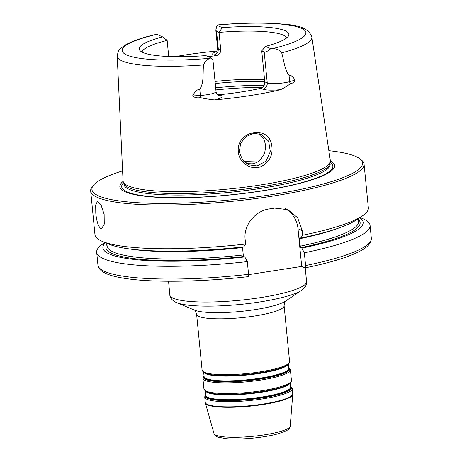 <?xml version="1.0" encoding="UTF-8"?>
<svg xmlns="http://www.w3.org/2000/svg" width="462" height="462" viewBox="0 0 462 462"><rect width="100%" height="100%" fill="white"/><g stroke="black" fill="none" stroke-linecap="round" stroke-linejoin="round"><path stroke-width="0.69" d="M245.593 244.04A137.347 24.139 174.4 0 1 102.391 241.412L108.968 244.179A130.752 22.985 174.4 0 0 243.815 246.847L245.593 244.04L245.137 239.368C243.376 224.988 255.498 210.684 269.473 208.905A137.347 24.139 -5.6 0 0 274.659 208.102L287.901 209.679L297.626 217.764L302.16 230.55L302.622 235.227L300.837 238.034L299.855 237.607L299.538 238.756L300.265 246.159L300.849 247.696L301.83 248.123L304.343 252.789L305.59 265.54C305.694 267.163 305.486 267.931 304.96 267.845L301.698 266.43L248.585 274.636M211.094 57.889L212.947 60.031L216.043 91.591A13.404 2.356 174.4 0 1 210.603 94.057A13.404 2.356 174.4 0 1 200.387 95.455L199.775 89.241C204.204 82.623 202.645 73.383 203.528 64.94C204.782 61.827 206.953 59.61 210.037 58.287A13.404 2.356 -5.6 0 0 211.094 57.889L205.821 55.602A75.173 13.213 -5.6 0 1 139.761 50.277A75.173 13.213 -5.6 0 1 162.601 36.873L167.14 40.419L168.717 56.491M264.206 51.975C265.459 52.42 267.648 51.317 270.767 48.666L265.488 46.379L261.74 50.907L264.206 51.975L267.244 82.923L264.778 81.855L261.74 50.907M270.767 48.666A13.404 2.356 -5.6 0 0 272.632 48.614C277.165 48.776 280.186 50.191 281.699 52.859C283.968 60.817 284.742 70.172 289.056 75.439C290.846 74.925 292.844 76.484 295.045 80.117L289.668 81.653A13.404 2.356 174.4 0 1 280.082 83.322A13.404 2.356 174.4 0 1 267.244 82.923A5.492 5.157 -66.6 0 1 262.589 89.108A18.902 3.321 -5.6 0 0 280.682 89.663C285.36 87.208 288.525 85.233 290.182 83.749C292.527 83.443 294.15 82.23 295.045 80.117M216.996 25.364L215.818 30.07L216.568 31.329L219.034 32.398L222.274 27.651L216.996 25.364A13.404 2.356 -5.6 0 1 218.052 24.96A92.302 16.222 174.4 0 1 301.137 28.165A92.302 16.222 174.4 0 1 272.632 48.614M286.717 37.884A72.794 12.797 174.4 0 0 283.131 35.048A72.794 12.797 174.4 0 0 219.034 32.398L220.749 49.89L218.283 48.822L216.568 31.329M281.699 52.859A97.788 17.186 174.4 0 0 311.85 37.041C309.286 29.574 300.947 25.41 286.833 24.538C268.896 22.436 246.223 22.528 218.809 24.809L218.052 24.96M210.037 58.287A92.302 16.222 174.4 0 1 126.952 55.088A92.302 16.222 174.4 0 1 155.457 34.638A13.404 2.356 -5.6 0 1 157.328 34.586L162.601 36.873M155.457 34.638L153.985 34.852C139.917 38.248 129.747 42.013 123.47 46.148L119.675 49.486C118.774 49.705 117.954 51.917 117.215 56.127L123.065 180.809A104.129 18.301 174.4 0 0 123.285 181.832A104.129 18.301 174.4 0 0 128.453 185.995A104.129 18.301 174.4 0 0 241.857 187.56A104.129 18.301 174.4 0 0 330.313 161.533A104.129 18.301 174.4 0 0 330.324 160.487L311.85 37.041M257.109 165.962L248.833 164.853L242.411 159.76L239.287 151.842L240.656 143.289L245.946 136.654L253.592 133.391L261.486 134.419L268.647 141.222L270.334 151.623L265.933 161.174L257.115 165.956M238.363 152.131C239.131 163.08 251.611 170.784 261.146 166.551C269.843 162 273.337 154.735 271.633 144.762C268.191 124.07 235.516 131.335 238.363 152.131L239.287 151.842M280.682 89.663A99.59 17.504 174.4 0 1 214.368 99.913A18.902 3.321 -5.6 0 0 221.061 95.53L219.225 94.733A72.794 12.797 -5.6 0 0 260.753 88.311L262.589 89.108M200.514 97.603A5.492 1.028 -93.6 0 0 200.387 95.455L192.602 95.946C194.554 97.626 197.187 98.175 200.514 97.603C202.991 98.337 207.611 99.105 214.368 99.913M192.602 95.946C194.797 91.638 197.187 89.403 199.775 89.241M175.092 56.659A98.903 17.383 174.4 0 1 216.978 51.045M246.5 163.6L252.24 163.837C255.376 163.329 258.114 161.971 260.458 159.765L264.576 153.534L265.812 145.934L263.877 138.825L259.211 133.662M259.084 160.938A72.794 12.797 -5.6 0 0 243.832 161.417M100.803 228.517C98.296 226.542 96.622 221.39 95.778 213.074L95.68 204.949L97.407 201.49L101.057 204.995L104.141 214.339L104.262 224.151L101.605 228.626L100.803 228.517M102.391 241.412A137.347 24.139 174.4 0 1 94.964 234.644L90.679 190.939A137.347 24.139 174.4 0 1 92.452 186.434L93.67 185.002A135.978 23.903 174.4 0 1 122.603 170.9M328.857 150.676A135.978 23.903 174.4 0 1 355.549 156.358A135.978 23.903 174.4 0 1 359.973 158.888L361.446 160.06A137.347 24.139 174.4 0 1 364.068 164.131L368.353 207.836A137.347 24.139 174.4 0 1 362.375 215.921A137.347 24.139 174.4 0 1 302.622 235.227M364.068 164.131A137.347 24.139 174.4 0 1 250.577 199.232A137.347 24.139 174.4 0 1 97.765 197.569A137.347 24.139 174.4 0 1 90.679 190.939M248.568 274.353C248.666 275.976 248.458 276.744 247.938 276.657L248.088 276.68C201.415 281.999 153.211 282.75 125.751 278.522C107.704 275.906 98.435 271.385 97.932 264.951A137.347 24.139 174.4 0 0 248.568 274.353L247.314 261.602L244.802 256.936L243.821 256.514L243.243 254.972L242.504 246.991M360.014 217.515L362.641 218.618A137.347 24.139 174.4 0 1 370.074 225.392L371.321 238.144C371.044 245.888 363.305 249.422 357.247 252.535C345.443 258.062 328.078 263.173 305.139 267.868L304.96 267.845M285.447 208.778A27.472 25.78 -66.6 0 1 298.007 228.748L301.698 266.43M247.314 261.602A137.347 24.139 174.4 0 1 96.685 252.2A137.347 24.139 174.4 0 1 102.656 244.115L105.018 242.521M370.074 225.392A137.347 24.139 174.4 0 1 304.343 252.789M244.802 256.936A130.752 22.985 174.4 0 1 105.382 242.671M215.818 30.07L217.59 48.175A13.404 2.356 174.4 0 0 218.283 48.822A5.492 5.157 -66.6 0 1 213.629 55.007L215.459 55.804C218.884 55.215 220.645 53.245 220.749 49.89M264.778 81.855C264.807 85.268 263.467 87.422 260.753 88.311M219.225 94.733L217.573 94.67M215.459 55.804A72.794 12.797 -5.6 0 0 208.102 56.589M142.03 52.073A72.794 12.797 174.4 0 1 167.14 40.419M265.488 46.379A75.173 13.213 -5.6 0 0 288.594 35.684A75.173 13.213 -5.6 0 0 222.274 27.651M330.359 161.076A107.889 18.965 174.4 0 1 259.326 191.326A107.889 18.965 174.4 0 1 125.439 191.926A107.889 18.965 174.4 0 1 123.146 181.393M359.973 158.888A135.978 23.903 174.4 0 1 262.081 196.084A135.978 23.903 174.4 0 1 98.932 196.021A135.978 23.903 174.4 0 1 93.67 185.002M362.375 215.921L356.462 219.912A130.752 22.985 174.4 0 1 300.837 238.034M359.69 217.735A130.752 22.985 174.4 0 1 301.83 248.123M330.313 161.533L329.96 163.588A103.58 18.209 174.4 0 1 241.972 189.484A103.58 18.209 174.4 0 1 129.169 187.924A103.58 18.209 174.4 0 1 124.024 183.778L123.285 181.832M290.298 382.992L290.696 387.029A42.579 7.484 174.4 0 1 255.515 397.915A42.579 7.484 174.4 0 1 208.143 397.395A42.579 7.484 174.4 0 1 205.942 395.339L205.55 391.302M205.908 394.958A42.851 7.531 -5.6 0 0 207.929 397.903A42.851 7.531 -5.6 0 0 257.975 398.111A42.851 7.531 -5.6 0 0 290.656 386.648M205.983 391.568A42.579 7.484 -5.6 0 0 207.675 392.636A42.579 7.484 -5.6 0 0 252.142 393.497A42.579 7.484 -5.6 0 0 289.922 383.339M290.627 386.336A43.405 7.629 174.4 0 1 259.846 398.267A43.405 7.629 174.4 0 1 207.444 398.29A43.405 7.629 174.4 0 1 205.879 394.646M206.82 391.978A43.405 7.629 -5.6 0 0 206.93 392.024A43.405 7.629 -5.6 0 0 248.521 393.243A43.405 7.629 -5.6 0 0 289.085 383.968L288.594 384.303A42.851 7.531 174.4 0 1 248.544 393.457A42.851 7.531 174.4 0 1 207.478 392.255A42.851 7.531 174.4 0 1 207.369 392.209M288.45 364.154L288.848 368.191A42.579 7.484 174.4 0 1 253.667 379.071A42.579 7.484 174.4 0 1 206.295 378.557A42.579 7.484 174.4 0 1 204.1 376.501L203.702 372.464M204.06 376.12A42.851 7.531 -5.6 0 0 206.081 379.065A42.851 7.531 -5.6 0 0 256.127 379.273A42.851 7.531 -5.6 0 0 288.808 367.81M204.135 372.73A42.579 7.484 -5.6 0 0 205.827 373.793A42.579 7.484 -5.6 0 0 250.294 374.659A42.579 7.484 -5.6 0 0 288.074 364.495M288.779 367.498A43.405 7.629 174.4 0 1 257.998 379.429A43.405 7.629 174.4 0 1 205.596 379.452A43.405 7.629 174.4 0 1 204.031 375.808M204.972 373.14A43.405 7.629 -5.6 0 0 205.082 373.186A43.405 7.629 -5.6 0 0 246.673 374.399A43.405 7.629 -5.6 0 0 287.237 365.13L286.746 365.459A42.851 7.531 174.4 0 1 246.696 374.618A42.851 7.531 174.4 0 1 205.63 373.417A42.851 7.531 174.4 0 1 205.526 373.371M205.873 394.617L204.868 396.142L204.747 397.181A43.954 7.727 -5.6 0 0 207.016 399.307A43.954 7.727 -5.6 0 0 255.913 399.838A43.954 7.727 -5.6 0 0 292.232 388.606L290.627 386.307M207.519 404.464A43.954 7.727 174.4 0 1 205.249 402.338L205.382 403.043A43.907 7.715 -5.6 0 0 207.605 404.926A43.907 7.715 -5.6 0 0 255.781 405.538A43.907 7.715 -5.6 0 0 292.741 394.479L292.735 393.763A43.954 7.727 174.4 0 1 256.422 404.995A43.954 7.727 174.4 0 1 207.519 404.464M289.085 383.968C291.164 382.086 291.944 380.902 291.43 380.428A43.954 7.727 174.4 0 1 255.111 391.661A43.954 7.727 174.4 0 1 206.214 391.123A43.954 7.727 174.4 0 1 203.944 389.004L207.478 392.255M204.025 375.779L203.02 377.304L202.899 378.343A43.954 7.727 -5.6 0 0 205.168 380.469A43.954 7.727 -5.6 0 0 254.065 381A43.954 7.727 -5.6 0 0 290.384 369.767L291.43 380.428M287.237 365.13C289.316 363.248 290.096 362.064 289.582 361.59A43.954 7.727 174.4 0 1 253.263 372.822A43.954 7.727 174.4 0 1 204.366 372.285A43.954 7.727 174.4 0 1 202.096 370.166L205.63 373.417M194.242 310.019C195.028 310.112 195.819 311.55 196.621 314.327A43.954 7.727 -5.6 0 0 198.891 316.447A43.954 7.727 -5.6 0 0 247.788 316.978A43.954 7.727 -5.6 0 0 284.107 305.746L289.582 361.59M176.478 302.558A65.927 11.59 -5.6 0 0 176.64 302.627A65.927 11.59 -5.6 0 0 239.818 304.475A65.927 11.59 -5.6 0 0 301.432 290.39C305.78 287.543 307.114 283.373 306.577 281.583A68.676 12.07 174.4 0 1 249.832 299.133A68.676 12.07 174.4 0 1 173.429 298.296A68.676 12.07 174.4 0 1 169.883 294.981C169.704 296.847 171.824 300.675 176.64 302.627L194.433 310.106A48.071 8.449 174.4 0 0 240.5 311.452A48.071 8.449 174.4 0 0 285.429 301.184L301.432 290.39M214.004 433.593C214.616 435.354 216.06 436.578 218.341 437.266L226.623 438.727C234.101 439.31 242.995 439.102 253.303 438.097C263.479 437.058 272.095 435.533 279.14 433.518L286.619 430.601C288.779 429.452 289.98 427.956 290.217 426.12A38.311 6.734 174.4 0 1 257.969 435.77A38.311 6.734 174.4 0 1 215.945 435.227A38.311 6.734 174.4 0 1 214.004 433.593L205.382 403.043M290.182 83.749A5.492 3.898 74 0 1 289.668 81.653L289.056 75.439M203.528 64.94A97.788 17.186 174.4 0 1 117.215 56.127M262.555 87.439A86.533 15.211 -5.6 0 0 215.875 89.917M298.007 228.748L302.16 230.55M371.321 238.144A137.347 24.139 174.4 0 1 305.59 265.54M243.821 256.514A127.737 22.453 174.4 0 1 106.936 244.127M243.243 254.972A126.363 22.211 174.4 0 1 107.12 246.05L106.849 243.289M242.515 247.568A126.363 22.211 174.4 0 1 128.315 248.77M216.574 51.623A18.902 3.321 -5.6 0 0 213.629 55.007M216.043 91.591C216.822 93.971 217.59 95.166 218.347 95.184A5.492 5.157 113.4 0 0 221.061 95.53M264.553 79.556A72.794 12.797 -5.6 0 0 215.049 81.445M264.149 85.406A85.158 14.969 -5.6 0 0 215.673 87.826M264.749 81.578A74.168 13.034 -5.6 0 0 215.252 83.535M330.041 163.144L330.139 164.201A103.58 18.209 174.4 0 1 244.56 190.673A103.58 18.209 174.4 0 1 129.314 189.414A103.58 18.209 174.4 0 1 123.966 184.413L123.862 183.356M330.157 162.457A106.087 18.647 174.4 0 1 255.971 191.742A106.087 18.647 174.4 0 1 127.16 191.909A106.087 18.647 174.4 0 1 123.614 182.704M338.38 228.176A126.363 22.211 174.4 0 1 299.538 238.756M358.368 218.624L358.639 221.385A126.363 22.211 174.4 0 1 300.265 246.159M358.448 219.467A127.737 22.453 174.4 0 1 300.849 247.696M204.747 397.181L205.249 402.338M292.232 388.606L292.735 393.763M202.899 378.343L203.944 389.004M290.384 369.767L288.779 367.469M196.621 314.327L202.096 370.166M168.538 281.248L169.883 294.981M305.232 267.845L306.577 281.583M285.603 301.062C284.852 301.305 284.355 302.87 284.107 305.746M290.217 426.12L292.741 394.479M96.685 252.2L97.932 264.951M217.59 48.175C216.869 51.403 216.343 52.732 216.002 52.16"/></g></svg>
